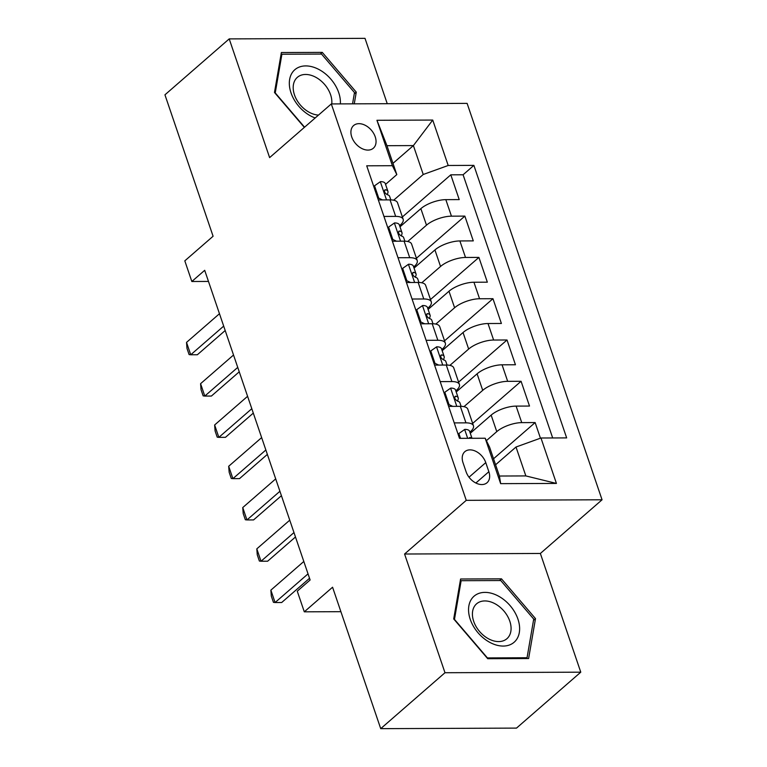 <?xml version="1.0" encoding="UTF-8"?>
<svg xmlns="http://www.w3.org/2000/svg" width="767" height="767" viewBox="0 0 767 767"><rect width="100%" height="100%" fill="white"/><g stroke="black" fill="none" stroke-linecap="round" stroke-linejoin="round"><path stroke-width="1.15" d="M351.737 136.929A15.024 10.345 49 0 0 361.583 148.386A15.024 10.345 49 0 0 373.347 148.213A15.024 10.345 49 0 0 375.226 136.833A15.024 10.345 49 0 0 365.38 125.376A15.024 10.345 49 0 0 353.616 125.539A15.024 10.345 49 0 0 351.737 136.929M387.249 103.708L365.006 38.35L229.208 38.896L164.943 94.82L213.092 236.246L184.809 260.847L191.836 281.499L208.48 281.431M602.057 499.787L467.113 103.382L331.315 103.928L466.259 500.333L602.057 499.787L540.361 553.467L404.573 554.014L444.985 672.726L580.772 672.18L540.361 553.467M580.772 672.18L516.507 728.104L380.72 728.65L332.571 587.225L304.298 611.826L340.893 611.683M444.985 672.726L380.72 728.65M540.447 438.197L535.136 422.569L493.545 458.762M470.276 433.278L491.148 415.12A18.782 6.961 -18.8 0 1 516.114 406.107L529.508 406.059L521.081 381.285L472.654 423.413M456.221 391.985L477.093 373.826A18.782 6.961 161.2 0 1 502.059 364.814L515.453 364.766L507.016 339.992L458.599 382.119M442.166 350.701L463.038 332.533A18.782 6.961 161.2 0 1 488.004 323.53L501.397 323.473L492.96 298.699L444.544 340.826M428.111 309.408L448.983 291.239A18.782 6.961 161.2 0 1 473.939 282.237L487.342 282.179L478.905 257.405L430.488 299.533M414.046 268.114L434.927 249.946A18.782 6.961 161.2 0 1 459.884 240.943L473.287 240.886L464.85 216.112L416.433 258.249M383.951 216.438L395.667 216.39A18.782 6.961 -18.8 0 1 403.164 219.285A18.782 6.961 -18.8 0 1 400.067 225.277L399.607 225.68M398.006 257.731L409.722 257.683A18.782 6.961 -18.8 0 1 417.219 260.579A18.782 6.961 -18.8 0 1 414.122 266.571L413.662 266.974M412.061 299.025L423.777 298.977A18.782 6.961 -18.8 0 1 431.284 301.872A18.782 6.961 -18.8 0 1 428.178 307.864L427.718 308.267M426.126 340.318L437.842 340.27A18.782 6.961 -18.8 0 1 445.339 343.165A18.782 6.961 -18.8 0 1 442.233 349.158L441.773 349.56M440.181 381.611L451.897 381.563A18.782 6.961 -18.8 0 1 459.395 384.459A18.782 6.961 -18.8 0 1 456.288 390.451L455.828 390.854M304.298 611.826L297.27 591.184L310.117 579.996L204.693 270.31L191.836 281.499M488.857 471.715L485.77 462.626A14.554 10.019 49 0 0 476.23 451.523A14.554 10.019 49 0 0 464.831 451.686A14.554 10.019 49 0 0 463.019 462.722L466.106 471.801A14.554 10.019 49 0 0 475.645 482.903A14.554 10.019 49 0 0 487.035 482.74A14.554 10.019 49 0 0 488.857 471.715L475.866 483.018M396.807 174.598L392.407 165.71L366.712 165.806L459.491 438.34L485.185 438.235L489.576 447.123L499.422 476.029L525.846 475.923L516.009 447.017L540.965 438.005L566.66 437.899L473.881 165.375L448.196 165.48L423.231 174.483L413.394 145.586L386.961 145.692L396.807 174.598L385.552 184.387M392.407 165.71L376.942 120.285L432.732 120.064L448.196 165.48M540.965 438.005L556.43 483.431L500.65 483.651L485.185 438.235M407.737 241.5L426.49 225.172A18.782 6.961 -18.8 0 1 451.456 216.169L464.85 216.112M399.99 226.821L420.862 208.653L426.49 225.172M421.792 282.783L440.546 266.465A18.782 6.961 -18.8 0 1 465.511 257.463L478.905 257.405M435.848 324.077L454.601 307.759A18.782 6.961 -18.8 0 1 479.567 298.756L492.96 298.699M449.903 365.37L468.656 349.052A18.782 6.961 -18.8 0 1 493.622 340.04L507.016 339.992M463.958 406.663L482.721 390.345A18.782 6.961 -18.8 0 1 507.677 381.333L521.081 381.285M454.237 422.905L465.952 422.857A18.782 6.961 -18.8 0 1 473.45 425.743A18.782 6.961 -18.8 0 1 470.353 431.744L469.893 432.137M486.393 440.67L496.776 431.629A18.782 6.961 -18.8 0 1 521.733 422.627L535.136 422.569M552.681 437.957L463.086 174.771L450.795 174.818L402.368 216.956M420.862 208.653A18.782 6.961 161.2 0 1 445.828 199.65L459.222 199.593L450.795 174.818M448.618 406.385L460.325 406.337A18.782 6.961 -18.8 0 1 467.832 409.233L473.45 425.743M459.395 384.459L453.776 367.939A18.782 6.961 161.2 0 0 446.269 365.044L434.553 365.092M445.339 343.165L439.712 326.646A18.782 6.961 161.2 0 0 432.214 323.751L420.498 323.799M431.284 301.872L425.656 285.353A18.782 6.961 161.2 0 0 418.159 282.457L406.443 282.505M417.219 260.579L411.601 244.059A18.782 6.961 161.2 0 0 404.104 241.164L392.388 241.212M403.164 219.285L397.546 202.766A18.782 6.961 161.2 0 0 390.048 199.88L378.332 199.928M495.587 464.773L516.009 447.017M404.573 554.014L466.259 500.333M229.208 38.896L269.62 157.609L331.315 103.928M392.972 163.342L413.394 145.586L432.732 120.064M393.672 200.206L423.231 174.483M463.086 174.771L473.881 165.375M499.422 476.029L500.65 483.651M525.846 475.923L556.43 483.431M376.942 120.285L386.961 145.692M535.5 618.614L501.484 578.845L460.593 579.008L453.709 618.94L487.726 658.709L528.616 658.537L535.5 618.614L533.496 620.359M354.258 103.842L356.272 92.136L322.265 52.377L281.364 52.539L274.481 92.471L304.355 127.389M499.538 580.542L501.484 578.845M320.318 54.064L322.265 52.377M354.268 93.89L356.272 92.136M460.516 438.331L458.877 433.537L464.812 429.376A12.445 4.612 -18.8 0 1 469.605 431.294L471.983 438.283M471.667 438.293A12.445 4.612 161.2 0 0 469.922 437.487L468.752 438.302M308.027 573.86L275.085 602.536L273.435 602.335L271.326 596.141L270.866 590.149L303.809 561.473M270.866 590.149L275.085 602.536L281.69 602.507L309.532 578.28M458.877 433.537L458.091 434.227M470.238 619.324A30.527 21.006 49 0 0 503.229 646.063A30.527 21.006 49 0 0 517.946 619.132A30.527 21.006 49 0 0 484.955 592.383A30.527 21.006 49 0 0 470.238 619.324M473.69 621.337A23.115 15.906 49 0 0 488.828 638.959A23.115 15.906 49 0 0 506.92 638.7A23.115 15.906 49 0 0 509.806 621.193A23.115 15.906 49 0 0 494.667 603.562A23.115 15.906 49 0 0 476.575 603.83A23.115 15.906 49 0 0 473.69 621.337M500.755 580.533L533.717 619.065L527.044 657.75L487.419 657.913L454.467 619.381L461.14 580.696L500.755 580.533M526.124 658.546L527.044 657.75M460.152 581.549L461.14 580.696M340.356 103.89A30.527 21.006 49 0 0 318.88 69.461A30.527 21.006 49 0 0 289.638 79.413A30.527 21.006 49 0 0 310.846 116.047A30.527 21.006 49 0 0 315.189 117.965M331.756 103.928A23.115 15.906 49 0 0 315.563 77.151A23.115 15.906 49 0 0 297.347 77.352A23.115 15.906 49 0 0 309.485 112.423A23.115 15.906 49 0 0 318.497 115.088M280.933 55.08L281.911 54.227L321.536 54.064L354.488 92.586L352.552 103.842M304.576 127.197L275.238 92.912L281.911 54.227M448.254 405.321L449.04 404.631L444.822 392.244L450.756 388.083A12.445 4.612 -18.8 0 1 455.54 390L458.215 397.852A12.445 4.612 161.2 0 0 455.866 396.194L455.061 396.376M449.04 404.631L452.741 406.366M457.535 401.151L458.187 399.166A12.445 4.612 161.2 0 0 458.215 397.852M454.649 397.248L455.866 396.194C454.016 397.488 454.582 399.147 457.554 401.151A12.445 4.612 -18.8 0 1 459.903 402.8L461.111 406.347M293.972 532.566L261.02 561.243L259.38 561.041L257.271 554.848L256.811 548.856L289.753 520.179M256.811 548.856L261.02 561.243L267.625 561.214L295.477 536.986M444.822 392.244L444.035 392.934M434.199 364.028L434.985 363.337L430.766 350.95L436.701 346.799A12.445 4.612 -18.8 0 1 441.485 348.707L444.16 356.559A12.445 4.612 161.2 0 0 441.811 354.9L440.996 355.083M434.985 363.337L438.686 365.073M443.479 359.857L444.131 357.873A12.445 4.612 161.2 0 0 444.16 356.559M440.594 355.955L441.811 354.9C439.961 356.195 440.526 357.853 443.499 359.857A12.445 4.612 -18.8 0 1 445.848 361.516L447.056 365.054M279.917 491.273L246.964 519.949L245.325 519.748L243.216 513.554L242.746 507.562L275.698 478.886M242.746 507.562L246.964 519.949L253.57 519.921L281.422 495.693M430.766 350.95L429.98 351.641M420.134 322.734L420.93 322.044L416.711 309.657L422.646 305.506A12.445 4.612 -18.8 0 1 427.43 307.423L430.105 315.266A12.445 4.612 161.2 0 0 427.746 313.617L426.941 313.789M420.93 322.044L424.63 323.779M426.538 314.671L427.746 313.617C425.906 314.911 426.471 316.56 429.434 318.564L430.066 316.579A12.445 4.612 161.2 0 0 430.105 315.266M429.434 318.564A12.445 4.612 -18.8 0 1 431.792 320.223L432.991 323.76M265.861 449.989L232.909 478.656L231.27 478.455L229.16 472.261L228.691 466.269L261.643 437.602M228.691 466.269L232.909 478.656L239.515 478.627L267.357 454.4M416.711 309.657L415.925 310.347M406.079 281.441L406.874 280.76L402.656 268.373L408.59 264.212A12.445 4.612 -18.8 0 1 413.375 266.13L416.04 273.972A12.445 4.612 161.2 0 0 413.691 272.323L412.886 272.496M406.874 280.76L410.575 282.486M412.483 273.378L413.691 272.323C411.85 273.618 412.406 275.267 415.378 277.28L416.011 275.286A12.445 4.612 161.2 0 0 416.04 273.972M415.378 277.28A12.445 4.612 -18.8 0 1 417.727 278.929L418.935 282.467M251.806 408.696L218.854 437.363L217.205 437.161L215.105 430.968L214.635 424.976L247.588 396.309M214.635 424.976L218.854 437.363L225.46 437.334L253.302 413.106M402.656 268.373L401.86 269.054M392.023 240.148L392.809 239.467L388.601 227.08L394.526 222.919A12.445 4.612 -18.8 0 1 399.319 224.836L401.985 232.679A12.445 4.612 161.2 0 0 399.636 231.03L398.83 231.212M392.809 239.467L396.51 241.202M398.428 232.085L399.636 231.03C397.795 232.324 398.351 233.973 401.323 235.987L401.956 233.993A12.445 4.612 161.2 0 0 401.985 232.679M401.323 235.987A12.445 4.612 -18.8 0 1 403.672 237.636L404.88 241.174M237.741 367.403L204.799 396.069L203.15 395.868L201.04 389.674L200.58 383.682L233.532 355.016M200.58 383.682L204.799 396.069L211.404 396.05L239.246 371.813M388.601 227.08L387.805 227.761M377.968 198.864L378.754 198.174L374.536 185.787L380.47 181.626A12.445 4.612 -18.8 0 1 385.264 183.543L387.929 191.386A12.445 4.612 161.2 0 0 385.58 189.737L384.775 189.919M378.754 198.174L382.455 199.909M387.249 194.684L387.901 192.699A12.445 4.612 161.2 0 0 387.929 191.386M384.372 190.791L385.58 189.737C383.73 191.031 384.296 192.68 387.268 194.693A12.445 4.612 -18.8 0 1 389.617 196.342L390.825 199.89M223.686 326.109L190.743 354.776L189.094 354.584L186.985 348.391L186.525 342.389L219.467 313.722M186.525 342.389L190.743 354.776L197.349 354.757L225.191 330.519M374.536 185.787L373.75 186.477M434.927 249.946L440.546 266.465M448.983 291.239L454.601 307.759M463.038 332.533L468.656 349.052M477.093 373.826L482.721 390.345M491.148 415.12L496.776 431.629M516.114 406.107L521.733 422.627M445.828 199.65L451.456 216.169M459.884 240.943L465.511 257.463M473.939 282.237L479.567 298.756M488.004 323.53L493.622 340.04M502.059 364.814L507.677 381.333M460.325 406.337L465.952 422.857M446.269 365.044L451.897 381.563M432.214 323.751L437.842 340.27M418.159 282.457L423.777 298.977M404.104 241.164L409.722 257.683M390.048 199.88L395.667 216.39M469.011 477.208L485.77 462.626M464.668 429.482L467.669 438.302M468.992 438.302L469.922 437.487M450.613 388.188L456.796 406.347M436.557 346.895L442.732 365.054M422.492 305.602L428.676 323.77M408.437 264.318L414.621 282.477M394.382 223.024L400.566 241.183M380.327 181.731L386.51 199.89"/></g></svg>
